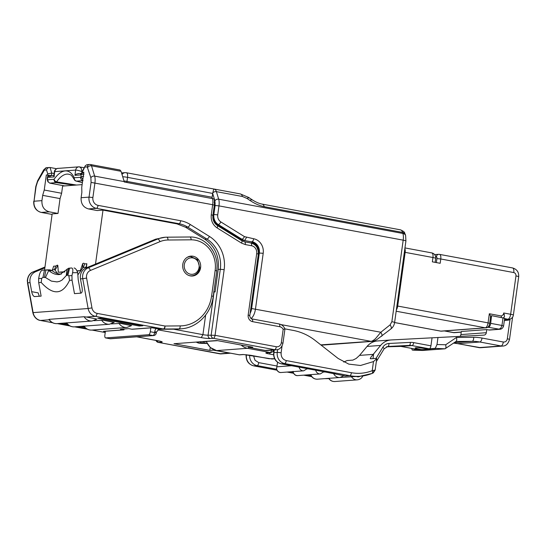 <?xml version="1.0" encoding="UTF-8"?>
<svg xmlns="http://www.w3.org/2000/svg" width="546" height="546" viewBox="0 0 546 546"><rect width="100%" height="100%" fill="white"/><g stroke="black" fill="none" stroke-linecap="round" stroke-linejoin="round"><path stroke-width="0.82" d="M213.861 291.987L215.022 291.898L213.902 291.694M124.072 328.985L123.949 329.866L105.405 331.251L104.866 335.121A2.921 1.222 100.5 0 0 105.583 337.899L109.923 338.711A2.921 1.222 100.5 0 1 109.801 338.67M152.095 327.777L151.01 327.859A2.921 2.634 -94.3 0 1 150.833 327.866L150.293 331.743L154.641 332.548L154.771 331.593A5.835 5.269 -94.3 0 1 156.115 328.528M213.636 292.008L215.022 291.898M215.097 291.974L218.223 269.437C219.431 256.354 214.96 246.28 204.818 239.216L185.62 227.266L176.945 223.867L103.003 210.108L95.509 264.087L155.644 239.175L165.138 237.251A29.184 26.358 85.7 0 0 157.726 239.018A2.921 1.201 67.5 0 1 159.937 241.66L90.397 270.468A6.811 6.149 85.7 0 0 86.48 276.897A6.811 6.149 85.7 0 0 86.602 278.085L91.967 307.896A6.811 6.149 85.7 0 0 97.072 313.377L165.008 326.023L180.194 325.894A35.995 32.507 85.7 0 0 211.609 295.905L215.144 270.434A26.269 23.717 85.7 0 0 215.411 265.875A26.269 23.717 85.7 0 0 191.148 239.817L168.018 240.008A26.269 23.717 85.7 0 0 159.937 241.66M82.112 184.623L62.613 186.07L61.616 193.264L60.053 198.594L57.992 213.459L52.157 213.895L44.574 270.011M64.851 271.744L58.292 272.236L57.849 265.417L57.391 265.131L55.774 266.045L53.61 266.209L52.232 270.782M86.329 267.82L86.848 263.732L84.678 263.895L83.804 263.179L82.739 263.561L80.371 270.591L76.959 270.843M85.899 268.004L88.193 267.833A9.726 8.784 85.7 0 0 82.596 277.013A9.726 8.784 85.7 0 0 82.767 278.706L80.474 278.876L80.303 277.184C80.412 272.802 82.275 269.738 85.899 268.004L95.509 264.087M103.003 210.108L97.168 210.544L88.479 208.927C83.279 207.378 80.822 203.644 81.115 197.72L81.852 192.445L81.75 187.237L83.845 172.133L82.289 172.959L82.514 170.843L85.36 165.691L82.726 171.26M86.746 264.817L85.572 268.147M80.644 293.175L78.187 279.511L77.696 272.672L72.591 272.713C73.13 269.792 72.802 268.223 71.608 267.997L69.554 268.154L67.957 275.082L68.823 275.805L71.949 275.573L72.591 272.713M71.949 275.573L72.045 280.159L74.468 293.632L80.931 293.154C82.139 292.711 82.535 290.963 82.098 287.913L80.474 278.876M38.705 282.644L41.203 282.459L41.673 278.378L42.984 277.375L44.472 270.017L42.424 270.168C41.093 270.577 40.063 272.256 39.326 275.198L38.623 278.603L38.705 282.644L41.127 296.116L34.432 296.587M105.719 337.906L110.06 338.718L152.989 335.517L148.642 334.712L105.719 337.906A2.921 1.222 100.5 0 1 105.583 337.899M148.642 334.712C149.427 334.48 149.979 333.49 150.293 331.743M150.833 327.866L132.282 329.245A2.921 2.634 -94.3 0 1 131.852 329.211L128.781 328.637L120.441 329.258L123.512 329.825A2.921 2.634 -94.3 0 0 123.949 329.866M248.614 346.43A1.945 0.812 -79.5 0 0 249.126 347.461A1.945 0.812 -79.5 0 0 249.215 347.468L252.757 347.201L216.919 340.533L173.99 343.727L209.835 350.395L210.237 347.468M60.053 198.594L42.677 195.359L41.94 200.641C41.646 206.559 44.103 210.292 49.297 211.841L57.992 213.459M55.774 266.045L54.429 269.676L52.211 269.84M57.617 273.607L55.05 270.086L57.849 265.417M55.05 270.086L54.429 269.676M80.371 270.591L77.068 271.075M64.537 272.045L58.292 272.236M85.551 267.356L83.333 267.52L82.733 268.025L78.085 274.624M82.733 268.025L82.739 263.561M83.333 267.52L84.678 263.895M86.493 264.817L86.848 263.732M64.701 185.92L49.706 183.128L47.727 181.395L47.161 178.999L47.454 176.829L48.464 175.368M61.616 193.264L44.24 190.028L46.335 174.932L47.536 175.198L47.72 173.867L51.74 173.068L51.385 175.607M42.677 195.359L44.24 190.028M156.299 340.451L158.388 342.397L219.649 353.801L229.231 353.085L213.377 350.136L209.835 350.395M213.377 350.136L213.882 349.774M173.485 329.17L202.928 334.65L201.276 337.619A6.811 0.676 -172.1 0 0 210.278 338.534A2.921 2.634 -94.3 0 1 208.067 335.176L215.049 335.333L224.16 269.669A32.105 28.993 85.7 0 0 209.418 236.432A2.921 1.044 121.9 0 1 206.907 239.059L187.701 227.109A29.184 26.358 -94.3 0 0 179.027 223.717L96.396 208.34A9.726 8.784 -94.3 0 1 89.039 197.133L91.08 182.405L90.882 177.723A2.921 2.068 -17 0 1 94.656 176.112L124.201 181.606L121.048 171.301L119.997 170.018L90.452 164.523A4.866 2.034 100.5 0 1 91.503 165.807L94.656 176.112A9.726 4.068 100.5 0 1 94.936 182.801L92.895 197.522A6.811 6.149 85.7 0 0 98.048 205.364L180.678 220.741A2.921 1.222 100.5 0 1 179.027 223.717L176.945 223.867M124.201 181.606L124.311 182.009L213.875 198.887M83.756 172.748L82.289 172.959M84.043 174.167L81.238 174.447L80.904 176.836L83.763 176.181M76.508 185.039L56.552 181.873A36.964 15.445 -79.5 0 1 70.059 174.659C70.96 174.638 72.352 176.256 74.236 179.511A2.921 2.921 0 0 0 76.201 181.101L82.391 182.576M74.154 185.21L56.286 182.637A2.921 2.634 -94.3 0 1 54.081 179.279A2.921 1.952 -145 0 0 56.552 181.873L56.286 182.637L49.706 183.128M83.053 180.644C81.47 180.166 80.624 179.054 80.508 177.307L74.263 177.771C74.174 179.552 74.911 180.671 76.474 181.135L82.658 180.671M74.236 179.511A2.921 2.3 -25.4 0 1 74.263 177.771A39.817 16.639 100.5 0 0 54.081 179.279L47.836 179.743L48.178 182.091M47.475 178.883L47.755 176.87L49.536 175.348L47.536 175.198M196.239 342.069A9.726 8.784 85.7 0 0 200.314 343.298L202.177 343.161L199.467 341.755M284.664 329.006L283.183 329.334A5.351 4.832 85.7 0 0 279.757 326.72A2.921 1.222 100.5 0 0 279.04 323.942C281.804 324.542 283.77 326.228 284.937 328.992L282.958 343.243L281.32 342.745L283.183 329.334M51.379 175.662L49.536 175.348M47.72 173.867L46.512 169.936C47.202 168.216 48.376 167.41 50.041 167.506L56.661 168.734M46.512 169.936L44.356 170.093A2.921 2.634 -94.3 0 1 46.744 167.67L50.041 167.506L51.74 173.068L54.102 173.512M90.882 177.723L87.224 166.905A2.921 2.634 -94.3 0 1 89.612 164.476L86.944 164.674L85.36 165.691M82.562 172.884L80.214 174.959L74.925 175.355L76.399 174.119L78.597 173.635M82.828 179.429L80.904 176.836L80.508 177.307M243.714 240.39A2.921 1.222 -79.5 0 0 243.857 240.438A2.921 1.222 -79.5 0 0 243.994 240.445A9.726 8.784 -94.3 0 1 241.1 239.312A2.921 1.044 121.9 0 1 240.827 239.257L217.226 224.57A2.921 1.044 -58.1 0 0 217.499 224.624A9.726 8.784 -94.3 0 1 213.036 214.551L213.868 214.489L215.117 205.487L214.919 200.805L212.667 193.427L212.135 197.249A4.866 2.034 100.5 0 1 211.937 198.314M47.836 179.743L47.72 181.395M206.989 343.311L202.177 343.161L204.054 341.687M200.539 341.748L217.663 340.67M320.802 344.874L370.973 341.339C372.133 341.23 373.669 340.295 375.587 338.547L380.821 332.248L390.131 324.843L391.871 321.69L403.187 240.158L218.973 205.883L217.724 214.885C217.445 217.936 218.489 220.284 220.85 221.935L244.451 236.623L253.637 238.745A12.647 11.418 -94.3 0 1 263.199 253.31L258.511 252.982L250.559 310.162M74.925 175.355L75.655 170.079L54.818 171.628A3.89 3.515 85.7 0 1 58.006 168.393A3.89 3.515 85.7 0 0 58.006 168.393C58.286 167.97 54.423 169.267 54.334 171.86L53.781 175.819L54.088 176.904L48.792 177.3L50.88 175.696M81.156 173.505L80.214 174.959M75.655 170.079C77.184 170.093 79.286 170.632 81.955 171.69L81.197 168.229L79.661 166.892A3.89 3.515 85.7 0 0 78.842 166.844A3.89 3.515 85.7 0 0 78.836 166.844A3.89 3.515 85.7 0 0 75.655 170.079M54.088 176.904L54.58 172.256M212.667 193.427L127.546 177.354A4.866 0.485 -172.1 0 0 122.707 176.727M214.919 200.805A2.921 2.068 -17 0 1 218.693 199.194L216.387 191.639A9.726 4.068 -79.5 0 0 214.278 189.073L213.506 189.947L212.701 193.202M391.871 321.69A4.866 0.485 7.9 0 1 394.608 322.509C394.219 325.088 393.045 327.184 391.072 328.801L376.986 339.496C374.658 340.8 372.979 341.434 371.949 341.4A4.866 4.395 85.7 0 0 372.003 341.393L322.822 345.058L320.7 344.792M381.333 336.363C382.425 336.015 382.255 334.643 380.821 332.248L251.624 308.531L259.343 252.921A9.726 8.784 85.7 0 0 251.986 241.714A2.921 1.222 -79.5 0 0 253.637 238.745M188.943 275.518A9.726 8.784 85.7 0 0 191.776 275.819A9.726 8.784 85.7 0 0 199.747 267.731L197.481 259.596L190.336 256.415L187.551 257.146M58.006 168.393L78.842 166.844L84.234 167.711M199.065 267.444A8.272 7.467 -94.3 0 1 190.554 274.222A8.272 7.467 -94.3 0 1 184.295 264.694A8.272 7.467 -94.3 0 1 192.813 257.917A8.272 7.467 -94.3 0 1 199.065 267.444M251.713 200.027C251.883 199.099 251.344 199.263 250.102 200.519L247.167 198.539C248.41 197.283 248.949 197.12 248.778 198.041M431.531 252.887A4.866 2.034 100.5 0 1 431.756 252.9A4.866 2.034 100.5 0 1 432.951 257.528L432.35 261.841L440.172 263.295L440.772 258.981L436.909 258.592L436.356 262.592M490.281 317.212C490.874 316.844 490.554 315.69 489.325 313.752L501.487 316.018L503.494 314.421L503.692 312.988L510.647 314.278L515.963 275.928C516.052 274.147 515.315 273.027 513.759 272.563L440.772 258.981C441.052 256.081 440.574 254.532 439.353 254.347L512.564 267.936A4.866 2.034 100.5 0 1 513.759 272.563M490.567 317.117A2.921 1.222 -79.5 0 0 491.564 315.69L490.67 323.348A3.89 1.624 -79.5 0 1 488.465 327.307L487.387 327.388M503.337 318.086L504.524 316.496L503.692 312.988M491.734 315.677L504.668 318.277L503.603 325.942C502.484 329.429 499.965 329.272 499.863 329.279L499.972 329.272M504.374 320.4L507.452 320.168L504.484 319.615M370.188 358.463L370.598 358.79L370.761 357.377L380.61 345.427A17.513 15.814 -94.3 0 1 390.991 339.96A17.513 15.814 -94.3 0 1 391.332 339.94L483.886 335.121A2.921 2.634 -94.3 0 0 486.329 332.698L486.759 329.586L461.336 331.477L460.906 334.589A2.921 2.634 85.7 0 1 460.032 336.329M486.759 329.586L488.936 329.989A3.89 3.515 85.7 0 0 489.755 330.037L499.863 329.279M488.936 329.989L498.894 329.245L500.846 328.153L501.965 325.45L490.67 323.348M507.452 320.168A2.921 2.634 85.7 0 0 509.95 319.096M504.62 318.618L507.896 319.226A4.866 4.395 -94.3 0 0 508.92 319.287L505.002 319.574A4.866 4.395 -94.3 0 1 504.484 319.581M453.385 332.596L461.261 332.05M461.247 332.159L454.19 332.685L444.464 330.931M488.465 327.307L499.815 329.286M437.981 337.442L437.005 344.526L445.679 344.765C446.184 347.126 445.959 348.478 445.01 348.805L422.775 350.45M376.044 358.381L382.828 347.249A8.756 7.903 -94.3 0 1 388.929 343.468L410.326 342.39A17.513 15.814 -94.3 0 1 413.684 342.615L430.944 345.83C430.623 347.584 430.077 348.573 429.293 348.798L435.258 348.355L437.005 344.526M430.944 345.83L432.043 337.885M456.163 341.359L445.01 348.805L435.258 348.355M445.679 344.765L456.449 337.469C456.982 339.817 456.777 341.148 455.828 341.475M411.541 348.389L412.285 350.061L422.918 350.45M422.843 350.45L413.499 350.191L421.41 349.611A7.78 0.778 7.9 0 1 415.24 347.904A7.78 0.778 7.9 0 1 415.95 347.754A7.78 0.778 7.9 0 1 427.866 349.126L435.688 348.546M412.285 350.061L417.99 349.57M343.727 362.046L347.154 360.531L352.88 360.107L356.19 358.456L359.548 355.391L367.062 346.43A17.513 15.814 -94.3 0 1 377.443 340.97L390.991 339.96M421.41 349.611L430.071 349.358M429.299 349.501C430.692 349.385 430.214 349.263 427.866 349.126M284.882 328.856L293.134 330.391A58.367 52.709 -94.3 0 1 315.219 340.492L338.145 358.476L348.805 364.121L360.51 365.486L373.484 361.568L376.733 358.688L376.324 358.36L376.733 358.688L375.15 370.086L373.246 372.918L372.051 373.471A2.921 1.208 68.3 0 1 371.901 373.505A48.642 43.926 -94.3 0 1 360.053 376.249A48.642 43.926 -94.3 0 1 349.788 375.682L345.202 376.023L343.468 375.662M282.057 345.993L281.115 352.743C280.91 356.886 282.63 359.5 286.268 360.585L351.44 372.713C358.551 374.003 365.479 373.321 372.222 370.666L375.157 370.065M373.484 361.568L372.222 370.666A2.921 1.208 68.3 0 1 372.065 373.464L360.053 376.249L340.329 377.463M372.809 373.089L374.228 370.536M276.549 369.219L276.856 366.816A2.921 1.222 -79.5 0 0 277.006 366.032L277.539 362.223M300.02 367.287L307.029 368.598L307.309 368.113L307.029 368.598L323.635 371.683L323.915 371.205L323.635 371.683L343.857 375.662M316.578 370.372L317.328 370.509M334.589 373.723L335.387 373.873M311.213 375.675L310.804 374.624A7.296 6.586 -94.3 0 0 315.881 379.095A7.296 6.586 -94.3 0 0 317.424 379.183C314.564 379.272 312.387 378.016 310.879 375.409M293.154 372.311L293.079 371.328M323.655 372.044L324.952 371.949M370.598 358.79L376.324 358.36M200.689 265.998A9.971 9.002 85.7 0 0 190.943 256.122A9.971 9.002 85.7 0 0 182.671 266.141A9.971 9.002 85.7 0 0 192.424 276.01A9.971 9.002 85.7 0 0 200.689 265.998M91.967 307.896L88.131 308.517A9.726 8.784 85.7 0 0 95.42 316.346L86.329 317.028L84.118 316.735L49.113 319.342A9.726 8.784 85.7 0 0 57.05 323.614L92.056 321.007L96.806 319.13M86.329 317.028L96.69 319.014M139.223 326.017L142.765 325.757L101.297 318.038L97.754 318.304L139.223 326.017L139.21 325.095M111.254 323.908L120.564 323.43L131.368 325.641M84.637 327.156L80.555 326.392M67.254 323.921L63.179 323.164M59.637 323.423L68.53 325.082M77.013 326.658L85.906 328.317M93.878 320.673L103.18 320.195L113.991 322.406M41.203 282.459C53.139 295.598 62.592 294.895 69.547 280.344L72.045 280.159M34.671 296.601C33.333 296.348 32.337 294.704 31.668 291.666L30.044 282.63L27.75 282.801L33.115 312.619L88.131 308.517L82.767 278.706L86.602 278.085M105.344 331.661L103.508 331.32L105.398 331.258M152.163 327.777L160.026 329.238L163.363 328.992L95.42 316.346A2.921 1.222 -79.5 0 0 97.072 313.377M44.874 267.861L35.47 271.758C31.852 273.491 29.982 276.556 29.873 280.937L30.044 282.63M68.823 275.805L69.547 280.344M42.984 277.375L45.461 277.511L51.379 281.108L57.023 281.907L59.623 281.347L62.073 280.05L66.257 275.614L67.957 275.082M41.673 278.378L38.623 278.603M31.668 291.666L38.138 292.868L39.298 296.253M74.085 267.977C75.457 268.202 76.658 269.772 77.696 272.672M66.96 275.225L68.598 268.236L69.554 268.154M68.598 268.236L59.978 274.426L58.859 274.583C55.446 274.658 52.204 273.389 49.12 270.782L47.591 270.011L44.472 270.017M49.611 269.833L46.451 269.895L49.979 269.847L52.047 270.652L49.12 270.782M61.405 274.065C58.586 274.256 55.59 273.205 52.416 270.912L52.047 270.652M49.461 269.84L49.979 269.847M214.052 292.055L208.067 335.176A3.89 0.389 7.9 0 1 202.928 334.65L205.644 315.062M158.06 342.315A2.921 1.222 -79.5 0 0 158.251 342.39A2.921 1.222 -79.5 0 0 158.388 342.397L161.514 342.165A6.811 0.676 -172.1 0 0 158.347 340.813A2.921 1.222 100.5 0 1 158.21 340.806A2.921 1.222 100.5 0 1 158.087 340.765M136.793 336.807L158.347 340.813M110.06 338.718A2.921 1.222 100.5 0 1 109.923 338.711A2.921 2.921 0 0 0 110.674 338.752A2.921 2.634 -94.3 0 1 110.06 338.718M110.674 338.752L153.603 335.551A2.921 2.634 -94.3 0 1 152.989 335.517A2.921 1.222 -79.5 0 0 154.641 332.548L156.279 333.046L156.409 332.084L154.771 331.593M156.409 332.084L158.517 329.743A2.921 2.634 -94.3 0 1 159.132 329.777A2.921 1.222 -79.5 0 0 159.903 329.231M201.276 337.619L157.985 329.866M249.215 347.468L265.076 350.416L274.658 349.699L213.404 338.302A2.921 2.634 -94.3 0 1 211.193 334.944L220.304 269.28L218.223 269.437M224.16 269.669L220.304 269.28A29.184 26.358 -94.3 0 0 206.907 239.059L204.818 239.216M209.418 236.432L190.22 224.474A2.921 1.044 121.9 0 1 187.701 227.109L185.62 227.266M98.048 205.364A2.921 1.222 100.5 0 1 96.396 208.34L88.479 208.927M49.297 211.841L41.38 212.435L52.082 214.421M249.126 347.461L264.987 350.409A1.945 0.812 100.5 0 0 265.076 350.416A7.78 7.03 85.7 0 0 266.714 350.505L276.303 349.795A7.78 7.03 85.7 0 1 274.658 349.699A2.921 1.222 100.5 0 0 276.31 346.73L215.049 335.333A2.921 1.222 100.5 0 1 213.404 338.302L210.278 338.534M250.116 313.329A6.811 2.846 -79.5 0 0 251.624 308.531M190.22 224.474A32.105 28.993 85.7 0 0 180.678 220.741M92.895 197.522L89.039 197.133L81.115 197.72M44.356 170.093L37.578 181.695L36.063 186.5L34.023 201.228L41.94 200.641M52.082 214.441L41.243 212.428A2.921 1.222 -79.5 0 0 41.38 212.435A9.726 8.784 -94.3 0 1 34.023 201.228L35.783 186.589L37.633 180.76A2.921 1.658 -150.9 0 0 37.578 181.695M87.224 166.905L85.06 167.062M214.407 204.457L214.435 204.457A4.866 2.034 100.5 0 0 214.462 201.87M215.226 203.18A2.921 2.634 -94.3 0 1 214.489 202.914M266.714 350.505L264.987 350.409A1.945 0.812 100.5 0 1 264.899 350.382M230.596 353.194L221.287 353.89A7.78 7.03 -94.3 0 1 219.649 353.801A2.921 1.222 100.5 0 1 219.512 353.788A2.921 1.222 100.5 0 1 219.383 353.747M230.562 353.187A7.78 7.03 -94.3 0 1 229.231 353.085A1.945 0.812 100.5 0 0 229.477 352.989M278.904 323.935A2.921 1.222 100.5 0 1 279.04 323.942L251.883 318.891A2.921 1.222 -79.5 0 1 252.6 321.662L279.757 326.72M206.463 341.503A14.592 13.179 85.7 0 0 216.68 350.587L247.515 348.293A2.921 1.222 -79.5 0 0 248.717 346.983M241.148 345.038A14.592 13.179 85.7 0 0 247.515 348.293L270.113 352.498A2.921 2.634 85.7 0 0 270.727 352.532A2.921 2.921 0 0 0 273.403 350.02L273.403 350.006M250.989 318.489A9.726 4.068 -79.5 0 0 255.487 308.927L263.199 253.31M258.435 252.989L258.511 252.982A9.726 8.784 85.7 0 0 251.153 241.776L243.994 240.445L251.153 241.776A2.921 1.222 -79.5 0 1 251.017 241.769L255.978 244.806L258.319 251.051M250.887 241.728A2.921 1.222 -79.5 0 0 251.017 241.769L243.857 240.438L240.827 239.257M244.451 236.623A2.921 1.044 -58.1 0 1 241.933 239.25L241.1 239.312L217.499 224.624L218.339 224.563L241.933 239.25A9.726 8.784 85.7 0 0 244.826 240.383L246.478 237.414M214.435 204.457L213.015 214.551M250.696 242.95A2.921 1.222 100.5 0 1 250.832 242.956C256.115 244.492 258.62 248.198 258.34 254.074L256.702 253.576L248.184 314.94A5.835 5.269 85.7 0 0 252.6 321.662M249.542 315.52L248.184 314.94M256.702 253.576A6.811 6.149 85.7 0 0 251.549 245.734L245.263 244.567L241.503 243.093L217.083 227.894C212.687 224.836 210.749 220.468 211.275 214.796L212.674 204.709L91.08 182.405M276.31 346.73A4.866 4.395 85.7 0 0 281.32 342.745M43.687 170.7A2.921 1.658 -150.9 0 1 43.741 169.765L46.744 167.67M87.735 167.417A2.921 2.068 -17 0 1 91.503 165.807L121.048 171.301M90.226 164.51A4.866 2.034 100.5 0 1 90.452 164.523L89.612 164.476M212.51 198.416A9.726 4.068 100.5 0 1 212.674 204.709L214.319 205.2C214.503 201.351 214.353 199.235 213.882 198.846M48.792 177.3L47.898 176.931M211.275 214.796L212.913 215.295L214.319 205.2M126.781 182.466A4.866 2.034 -79.5 0 0 126.979 181.402A4.866 0.485 -172.1 0 0 124.003 180.958M212.135 197.249L126.979 181.402L127.546 177.354A4.866 2.034 -79.5 0 0 126.351 172.727A4.866 2.034 -79.5 0 0 126.187 172.713A4.866 4.402 -90.5 0 0 125.416 172.645L125.041 172.659A4.866 4.395 -94.3 0 1 125.225 172.652M50.191 175.409L50.771 175.655M200.198 343.291A2.921 1.249 -88.4 0 0 200.259 343.298A2.921 1.249 -88.4 0 0 200.314 343.298L207.077 343.475A9.726 8.784 85.7 0 1 206.954 343.482A2.921 1.249 -88.4 0 1 206.9 343.482L207.084 343.482M205.139 341.605A2.921 1.249 91.6 0 1 204.02 343.229M206.845 343.475A2.921 1.249 -88.4 0 0 206.9 343.482L200.259 343.298L196.082 342.083M371.962 341.393A4.866 4.395 85.7 0 1 370.973 341.339L280.978 324.59M239.005 354.743L216.68 350.587A2.921 1.222 100.5 0 1 216.544 350.58A2.921 1.222 100.5 0 1 216.4 350.532M206.19 341.523L210.292 347.522L216.544 350.58L239.134 354.784A2.921 2.921 0 0 0 239.885 354.825A2.921 2.634 85.7 0 1 239.271 354.791L243.018 354.511L250.737 355.296L268.98 358.695L274.624 358.722M273.566 354.77L269.069 353.931C266.052 353.33 265.151 352.948 266.359 352.777L270.113 352.498A2.921 1.222 -79.5 0 0 271.649 350.136M245.263 244.567A2.921 1.222 -79.5 0 0 244.547 241.789L250.832 242.956A2.921 1.222 100.5 0 1 251.549 245.734M217.724 214.885L213.868 214.489A9.726 8.784 85.7 0 0 218.339 224.563A2.921 1.044 121.9 0 0 220.85 221.935M217.083 227.894A2.921 1.044 -58.1 0 0 217.376 225.512L241.796 240.711A2.921 1.044 121.9 0 1 241.503 243.093M241.796 240.711L244.547 241.789A2.921 1.222 -79.5 0 0 244.41 241.782M122.017 174.467A4.866 4.402 -90.5 0 1 125.416 172.645A4.866 4.866 0 0 1 126.351 172.727L213.916 189.018M121.99 174.386A4.866 4.395 -94.3 0 1 125.041 172.659L121.546 172.918M82.385 171.772L81.955 171.69L81.743 173.212M215.117 205.487L218.973 205.883A9.726 4.068 100.5 0 0 218.693 199.194L402.907 233.47L402.579 232.412L264.278 206.675C259.486 205.726 254.764 203.672 250.102 200.519M212.728 193.066A2.921 2.068 -17 0 1 216.387 191.639L242.444 196.485A9.726 4.068 -79.5 0 0 240.342 193.926L214.278 189.073M321.376 344.983L322.816 345.058M243.018 354.511A2.921 2.634 85.7 0 0 243.639 354.545L239.885 354.825M274.658 358.804L272.167 358.988A2.921 2.634 -94.3 0 1 271.553 358.954M269.069 353.931A2.921 1.222 -79.5 0 0 270.297 352.559M273.805 351.535L272.85 351.358M266.359 352.777A2.921 2.634 85.7 0 0 266.974 352.812L270.727 352.532M394.608 322.509L405.917 240.984A4.866 0.485 7.9 0 0 403.187 240.158A9.726 4.068 -79.5 0 0 402.907 233.47A4.866 3.447 163 0 1 405.617 235.544L405.289 234.487A4.866 3.447 163 0 0 402.579 232.412A9.726 4.068 -79.5 0 0 400.471 229.846L262.169 204.108C259.104 203.576 255.603 202.027 251.658 199.454L248.723 197.475L240.336 193.919M390.649 328.958C391.762 328.624 391.584 327.252 390.131 324.843M247.167 198.539L242.444 196.485M404.361 252.197A3.89 0.389 -172.1 0 0 405.146 252.354L397.693 306.047L488.063 322.863L489.325 313.752M396.915 305.89A3.89 0.389 -172.1 0 0 397.693 306.047A4.866 2.034 -79.5 0 1 396.355 309.903M435.128 262.36L435.681 258.354A4.866 0.485 -172.1 0 0 432.951 257.528L405.146 252.354A4.866 2.034 -79.5 0 0 404.859 248.621M264.278 206.675A9.726 4.068 -79.5 0 0 262.176 204.108M394.601 322.529L440.799 331.129A4.866 2.034 100.5 0 1 440.574 331.115L394.601 322.556M440.574 331.115L441.414 331.163A2.921 2.634 85.7 0 1 440.799 331.129L485.312 327.812L396.171 311.227M441.414 331.163L485.926 327.846A2.921 2.634 85.7 0 1 485.312 327.812C486.616 327.436 487.53 325.785 488.063 322.863L489.701 323.355L490.601 316.857M501.139 317.431A2.921 1.222 -79.5 0 0 501.487 316.018M503.494 314.421L504.402 314.619M508.92 319.287A4.866 4.866 0 0 0 513.377 315.103A4.866 0.485 7.9 0 0 510.647 314.278A4.866 2.034 100.5 0 1 507.896 319.226L504.497 319.478M515.963 275.928A4.866 0.485 7.9 0 1 518.7 276.754L513.377 315.103M512.339 267.929A4.866 2.034 100.5 0 1 512.564 267.936C516.919 269.226 518.959 272.161 518.7 276.754M436.909 258.592A1.945 0.812 100.5 0 0 436.343 256.736A2.921 2.634 -94.3 0 1 438.731 254.313L439.578 254.354M436.343 256.736L435.647 256.791M503.316 326.03L501.965 325.45L503.03 317.779M456.449 337.469L473.723 337.319A52.532 47.441 -94.3 0 1 482.016 338.049L503.31 342.008C505.453 342.178 506.79 341.113 507.316 338.82L510.06 319.062M486.329 332.698L460.906 334.589M454.238 342.663L472.14 341.332L455.992 341.475M507.316 338.82A3.89 0.389 7.9 0 1 509.507 339.482C508.217 343.796 505.965 345.987 502.757 346.062A7.78 7.03 -94.3 0 1 501.112 345.966L479.818 342.008A48.642 43.926 -94.3 0 0 472.14 341.332A3.89 1.672 -90.5 0 0 473.723 337.319M478.671 347.549A3.89 1.624 -79.5 0 0 478.842 347.604A3.89 1.624 -79.5 0 0 479.019 347.611L457.725 343.652L479.818 342.008A3.89 1.624 -79.5 0 0 482.016 338.049M457.377 343.584A3.89 1.624 100.5 0 0 457.548 343.639L453.583 343.106A48.642 43.926 85.7 0 1 457.725 343.652A3.89 1.624 100.5 0 1 457.548 343.639L480.664 347.706A7.78 7.03 85.7 0 1 479.019 347.611L501.112 345.966A3.89 1.624 -79.5 0 0 503.31 342.008M380.61 345.427L367.062 346.43M373.696 353.672L373.014 358.606M413.684 342.615A2.921 1.222 100.5 0 1 412.032 345.584L429.293 348.798M418.25 349.617L400.853 346.396L386.37 346.819L398.184 346.219M400.737 346.362L418.113 349.611M382.828 347.249A2.921 0.778 31.4 0 1 384.07 348.86L387.728 346.485A5.835 5.269 -94.3 0 1 387.844 346.478A2.921 1.256 -92.9 0 0 388.929 343.468M410.326 342.39A2.921 1.256 87.1 0 1 409.241 345.4A14.592 13.179 -94.3 0 1 412.032 345.584L400.989 346.41A14.592 13.179 -94.3 0 0 398.191 346.219L409.241 345.4L387.619 346.492M351.44 372.713A2.921 1.222 100.5 0 1 349.788 375.682L284.623 363.554A9.726 8.784 -94.3 0 1 277.259 352.354L273.642 352.682L274.024 349.966M277.648 349.556L277.259 352.354L281.115 352.743M286.268 360.585A2.921 1.222 100.5 0 1 284.623 363.554L281.286 363.807L300.723 367.424M324.781 378.631L328.788 378.576A48.642 43.926 -94.3 0 1 324.815 378.631M328.644 378.358C330.187 380.576 332.248 381.627 334.828 381.524A7.296 6.586 -94.3 0 1 333.285 381.436A7.296 6.586 -94.3 0 1 328.876 378.33M360.101 376.249A4.375 3.952 -94.3 0 1 356.552 376.508M363.145 375.423C361.991 378.064 360.06 379.538 357.337 379.845A7.296 6.586 -94.3 0 1 355.794 379.763A7.296 6.586 -94.3 0 1 351.378 376.638M246.232 354.675L246.137 354.729C245.857 360.613 248.362 364.312 253.644 365.847L276.836 370.161L253.781 365.854A2.921 1.222 100.5 0 1 253.644 365.847A2.921 1.222 100.5 0 1 253.501 365.793M287.141 372.058L293.427 373.232M303.747 375.15L311.677 376.624M253.542 355.835L255.03 360.285L258.763 362.633A2.921 1.222 100.5 0 1 257.111 365.602L253.781 365.854A9.726 8.784 -94.3 0 1 246.417 354.695M258.763 362.633L277.006 366.032M274.297 349.945L273.928 352.6A9.726 8.784 85.7 0 0 281.286 363.807A2.921 1.222 -79.5 0 1 281.149 363.8C275.866 362.264 273.369 358.558 273.642 352.682M276.399 369.192L257.111 365.602A9.726 8.784 -94.3 0 1 249.679 355.125M281.006 363.745A2.921 1.222 -79.5 0 0 281.149 363.8L300.32 367.362M276.344 369.007C277.518 371.58 279.129 372.747 281.19 372.502A4.866 4.395 -94.3 0 1 276.474 368.236M281.19 372.502L303.692 370.83A4.866 4.395 -94.3 0 1 299.078 367.137M292.949 372.106C294.123 374.672 295.741 375.839 297.795 375.593L320.297 373.921A4.866 4.395 -94.3 0 1 315.684 370.222M317.424 379.183L339.926 377.504A7.296 6.586 -94.3 0 1 338.384 377.416A7.296 6.586 -94.3 0 1 333.565 373.553M311.002 375.634L307.084 374.904M297.795 375.593A4.866 4.395 -94.3 0 1 293.12 371.614M307.098 368.891L308.121 368.816M293.004 372.283L290.479 371.812M276.856 366.816L291.516 365.724M343.652 375.682L345.202 376.023M359.548 355.391L373.116 354.381M159.766 329.19A2.921 1.222 -79.5 0 0 159.889 329.231A2.921 1.222 -79.5 0 0 160.026 329.238A2.921 2.634 85.7 0 0 160.483 329.279L163.82 329.033A2.921 1.249 89.5 0 0 165.008 326.023A2.921 1.222 100.5 0 1 163.363 328.992A2.921 2.634 -94.3 0 0 163.82 329.033L179.006 328.904A38.916 35.142 85.7 0 0 181.095 328.822C197.079 327.934 211.131 313.732 213.247 296.396L211.609 295.905M180.194 325.894A2.921 1.249 89.5 0 1 179.006 328.904L175.669 329.156A38.916 35.142 85.7 0 0 177.764 329.067L181.095 328.822M166.783 237.182L189.837 236.991A2.921 1.249 89.5 0 1 189.871 236.991C204.102 236.473 217.124 250.327 217.076 265.909L216.782 270.932L215.144 270.434M168.018 240.008A2.921 1.249 89.5 0 0 166.748 237.182L165.138 237.251A29.184 26.358 85.7 0 1 166.707 237.182A2.921 1.249 89.5 0 1 166.748 237.182L189.871 236.991A2.921 1.249 89.5 0 1 191.148 239.817M90.397 270.468A2.921 1.201 67.5 0 0 88.193 267.833L157.726 239.018L155.644 239.175M49.154 319.792L40.404 320.447A9.726 8.784 -94.3 0 1 33.115 312.619L32.828 312.605C34.234 318.495 38.554 320.318 40.274 320.434A2.921 1.222 -79.5 0 0 40.404 320.447L52.512 322.693M57.344 323.594L69.888 325.928M74.72 326.829L87.264 329.163M92.097 330.064L105.228 332.507L92.028 330.071M103.508 331.32L123.512 329.825M131.852 329.211L151.856 327.716M152.006 327.764L159.889 329.231A2.921 2.921 0 0 0 160.449 329.279A2.921 1.249 89.5 0 0 160.483 329.279L175.6 329.156M40.131 320.386A2.921 1.222 -79.5 0 0 40.274 320.434L52.566 322.727M84.118 316.735A9.726 8.784 85.7 0 0 92.056 321.007M84.077 326.133A9.726 8.784 85.7 0 0 91.803 330.084L126.815 327.477A9.726 8.784 85.7 0 1 118.96 323.334M66.694 322.898A9.726 8.784 85.7 0 0 74.427 326.849C71.11 326.993 68.421 325.641 66.373 322.795M101.576 320.099A9.726 8.784 85.7 0 0 109.439 324.242L74.427 326.849M177.764 329.067L160.449 329.279A2.921 1.249 89.5 0 1 160.394 329.279M32.862 272.065A2.921 1.201 67.5 0 1 33.019 271.963C31.723 272.29 27.607 274.72 27.3 281.149L27.75 282.801A9.726 8.784 -94.3 0 1 27.58 281.108A9.726 8.784 -94.3 0 1 33.176 271.928L35.47 271.758M44.765 267.124L33.176 271.928A2.921 1.201 67.5 0 0 33.019 271.963L44.772 267.096M66.257 275.614L66.987 269.137M45.461 277.511L48.717 270.495M44.485 277.341L45.939 269.929M136.725 336.814L160.838 341.366M153.603 335.551A2.921 2.921 0 0 0 156.279 333.046M214.994 203.098L214.093 202.389M76.187 181.095L82.391 182.61M155.999 340.397A2.921 2.921 0 0 0 158.251 342.39L221.287 353.89M212.947 218.53L217.226 224.57M258.34 254.074L249.829 315.438C249.01 315.356 251.358 319.84 251.883 318.891M43.741 169.765L37.633 180.76M41.243 212.428C35.968 210.893 33.463 207.193 33.736 201.31M82.241 172.816L82.514 170.843M282.958 343.243C281.791 347.447 279.572 349.631 276.303 349.795M212.913 215.295C212.565 219.854 214.052 223.259 217.376 225.512M81.136 173.519L82.105 173.027M78.017 173.621L81.429 173.369M50.457 175.675L53.836 175.423M272.167 358.988L243.639 354.545M190.431 275.914L191.776 275.819M188.991 256.511L190.336 256.415M405.917 240.984L405.617 235.544M405.289 234.487C404.054 232.842 405.992 232.296 400.471 229.846M404.955 247.918L431.756 252.9A4.866 4.866 0 0 1 435.681 258.354M489.701 323.355C489.189 326.276 487.926 327.771 485.926 327.846M434.636 254.613L438.731 254.313M504.361 320.475L508.067 320.202M444.376 330.937L453.467 332.63M454.19 332.685L453.473 332.637M509.507 339.482L512.605 317.137M376.337 361.554L384.07 348.86M287.073 372.065L293.441 373.252M303.678 375.157L311.698 376.651M303.692 370.83L307.289 368.598M320.297 373.921L323.894 371.683M323.764 371.73L334.937 373.805M339.926 377.504L344.069 375.614M307.166 368.639L316.926 370.454M334.828 381.524L357.337 379.845M480.664 347.706L502.757 346.062M216.782 270.932L213.247 296.396M48.942 319.485C50.99 322.379 53.692 323.758 57.05 323.614M57.275 323.601L69.943 325.955M74.652 326.836L87.319 329.19M91.803 330.084C88.486 330.228 85.804 328.876 83.75 326.023M131.559 325.6L126.815 327.477M114.182 322.365L109.439 324.242M27.464 282.787L32.828 312.605"/></g></svg>
